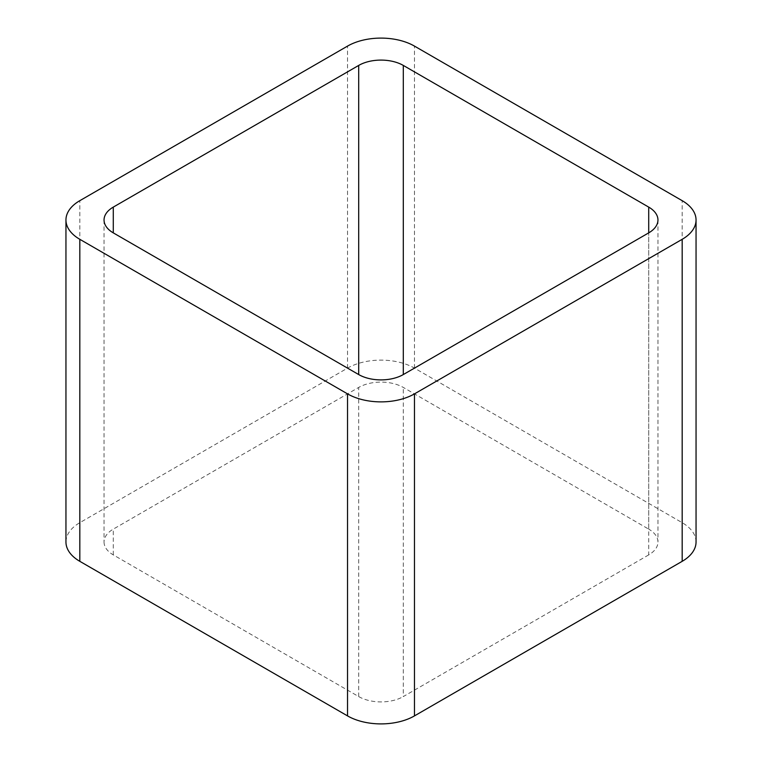 <?xml version="1.0" encoding="UTF-8"?>
<svg xmlns="http://www.w3.org/2000/svg" width="762" height="762" viewBox="0 0 762 762"><rect width="100%" height="100%" fill="white"/><g stroke="black" fill="none" stroke-linecap="round" stroke-linejoin="round"><path stroke-width="0.57" stroke-dasharray="3.81 2.86" d="M696.049 542.011A47.33 27.327 0 0 0 682.181 522.684L414.461 368.122A47.33 27.327 0 0 0 347.539 368.122L79.82 522.684A47.33 27.327 0 0 0 65.951 542.011M104.042 219.989L104.042 542.011A31.547 18.212 0 0 1 113.281 529.133L358.692 387.439A31.547 18.212 0 0 1 403.308 387.439L648.719 529.133L648.719 232.867L648.719 554.888A31.547 18.212 0 0 0 657.958 542.011A31.547 18.212 0 0 0 648.719 529.133M648.719 554.888L403.308 696.573L403.308 387.439M104.042 542.011A31.547 18.212 0 0 0 113.281 554.888L358.692 696.573A31.547 18.212 0 0 0 403.308 696.573M79.82 522.684L79.82 200.673M347.539 368.122L347.539 46.101M414.461 368.122L414.461 46.101M682.181 522.684L682.181 200.673M358.692 696.573L358.692 387.439M113.281 554.888L113.281 529.133M657.958 219.989L657.958 542.011"/><path stroke-width="1.14" d="M79.82 561.327L347.539 715.899A47.33 27.327 0 0 0 414.461 715.899L682.181 561.327L682.181 239.316L414.461 393.878A47.33 27.327 0 0 1 347.539 393.878L79.82 239.316A47.33 27.327 0 0 1 65.951 219.989L65.951 542.011A47.33 27.327 0 0 0 79.82 561.327L79.82 239.316M682.181 239.316A47.33 27.327 0 0 0 696.049 219.989A47.33 27.327 0 0 0 682.181 200.673L414.461 46.101A47.33 27.327 0 0 0 347.539 46.101L79.82 200.673A47.33 27.327 0 0 0 65.951 219.989M682.181 561.327A47.33 27.327 0 0 0 696.049 542.011L696.049 219.989M403.308 65.427L648.719 207.112A31.547 18.212 0 0 1 657.958 219.989A31.547 18.212 0 0 1 648.719 232.867L403.308 374.561L403.308 65.427A31.547 18.212 0 0 0 358.692 65.427L113.281 207.112A31.547 18.212 0 0 0 104.042 219.989A31.547 18.212 0 0 0 113.281 232.867L113.281 207.112M113.281 232.867L358.692 374.561A31.547 18.212 0 0 0 403.308 374.561M414.461 715.899L414.461 393.878M347.539 715.899L347.539 393.878M648.719 232.867L648.719 207.112M358.692 374.561L358.692 65.427"/></g></svg>
